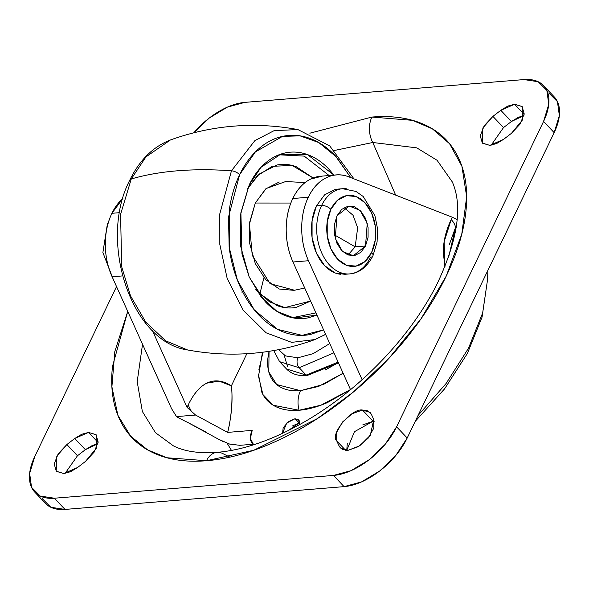 <?xml version="1.0" encoding="UTF-8"?>
<svg xmlns="http://www.w3.org/2000/svg" width="589" height="589" viewBox="0 0 589 589"><rect width="100%" height="100%" fill="white"/><g stroke="black" fill="none" stroke-linecap="round" stroke-linejoin="round"><path stroke-width="0.88" d="M355.189 246.828L348.018 254.993L355.189 246.828L365.526 245.981L353.282 255.744L342.511 251.466L335.266 238.449L336.989 215.81L341.716 209.382L347.9 206.231L354.593 206.835L360.785 211.105L365.519 218.379L368.081 227.568L368.081 237.257L365.526 245.981L360.792 252.409L354.607 255.56L347.915 254.956L341.73 250.686L336.996 243.412L334.427 234.223L334.427 224.534L336.989 215.81L349.225 206.047L360.004 210.325L367.241 223.341L365.526 245.981L355.189 246.828L357.648 227.766L353.039 215.265L344.153 207.637L353.039 215.257L357.648 227.759L355.189 246.828L334.53 234.93L355.189 246.828M372.896 255.943A7.12 3.372 -154.3 0 0 371.637 252.445A35.612 24.421 -94.7 0 1 337.644 259.167A35.612 24.421 -94.7 0 1 330.871 209.345A35.612 24.421 -94.7 0 1 364.863 202.616A35.612 24.421 -94.7 0 1 371.637 252.445A7.12 3.372 25.7 0 1 372.896 255.943A7.12 3.372 25.7 0 1 370.547 257.179A42.739 29.303 -94.7 0 1 345.824 273.87A42.739 29.303 -94.7 0 1 320.092 248.867A42.739 29.303 -94.7 0 1 321.623 205.458A7.12 3.372 25.7 0 1 330.871 209.345L327.219 221.803L327.219 235.652L330.885 248.772L337.644 259.167L346.487 265.264L356.043 266.125L364.878 261.626L371.637 252.445L375.296 239.988L375.289 226.139L371.63 213.019L364.863 202.616L356.028 196.527L346.465 195.658L337.63 200.164L330.871 209.345A7.12 3.372 -154.3 0 0 321.623 205.458A42.739 29.303 -94.7 0 1 346.347 188.76A42.739 29.303 85.3 0 0 321.623 205.458L316.455 205.878L321.623 205.458A42.739 29.303 85.3 0 0 320.092 248.867A42.739 29.303 85.3 0 0 345.824 273.87M108.177 223.179A7.12 3.372 -154.3 0 0 107.382 223.997A7.12 3.372 25.7 0 1 107.492 223.798M344.72 274.312L335.193 272.987L324.591 265.668L316.47 253.189L312.074 237.448L312.074 220.831L316.455 205.878L324.568 194.863L335.17 189.459L337.843 189.113M316.455 205.878A42.739 29.303 85.3 0 0 314.924 249.294A42.739 29.303 85.3 0 0 340.663 274.29M282.433 433.423L286.755 423.012L294.986 418.742L299.065 423.049L288.036 430.721M122.88 198.419L111.917 213.299L119.626 212.666L111.917 213.299A56.986 39.065 85.3 0 0 112.109 276.771L171.539 408.633L176.531 416.6L195.555 415.046L187.044 407.367L188.163 405.041C193.531 393.901 199.737 386.605 206.798 383.152C214.433 379.419 222.627 380.317 231.389 385.832C232.942 399.931 231.698 415.451 227.656 432.392L252.217 430.382A20.181 11.169 136.6 0 0 252.166 443.024A20.181 11.169 136.6 0 0 253.167 443.885L254.234 444.599A90.816 50.256 136.6 0 1 253.167 443.885L250.34 438.459L252.217 430.382L227.656 432.392L195.555 415.046L176.531 416.6A21.366 10.109 -154.3 0 0 180.786 419.015A787.198 372.322 -154.3 0 0 187.707 422.438L218.71 439.328L229.666 444.091L239.885 445.321L253.307 444.224L239.885 445.321L229.666 444.091M262.473 352.266L258.519 376.327L262.908 394.534L273.252 405.254L299.072 410.261L320.902 405.21L350.492 389.565L327.477 402.559C317.449 406.962 307.981 409.532 299.072 410.261A21.366 14.651 -94.7 0 1 300.5 390.676A21.366 14.651 85.3 0 0 299.072 410.261C290.163 410.982 282.492 409.819 276.057 406.763C269.615 403.701 264.91 398.981 261.928 392.605L258.527 374.633M343.129 373.227L318.575 386.443L300.5 390.676L323.501 384.44L343.129 373.227M122.865 198.493A56.986 39.065 85.3 0 0 111.917 213.299C107.478 222.509 105.284 232.898 105.313 244.472C105.35 256.038 107.618 266.802 112.109 276.771L122.453 275.924L112.109 276.771L171.539 408.633L176.531 416.6A21.366 10.109 25.7 0 0 180.786 419.015A787.198 372.322 25.7 0 0 187.707 422.438L206.908 432.481M308.496 260.728A56.986 39.065 -94.7 0 1 308.305 197.256L292.799 198.522A56.986 39.065 85.3 0 0 292.991 261.995L308.496 260.728L292.991 261.995L350.543 389.682L292.991 261.995C288.5 252.033 286.239 241.262 286.202 229.695C286.166 218.129 288.367 207.74 292.799 198.522L308.305 197.256A56.986 39.065 -94.7 0 1 336.032 174.962A56.986 39.065 -94.7 0 1 348.857 176.862L452.323 217.231L457.13 219.675L452.323 217.231L348.857 176.862C341.038 173.814 333.433 174.145 326.041 177.863C318.649 181.574 312.737 188.038 308.305 197.256C303.872 206.474 301.671 216.862 301.708 228.429C301.737 239.995 304.005 250.767 308.496 260.728L362.125 379.706L308.496 260.728M231.389 385.832L246.843 353.717L231.389 385.832L219.108 381.105L206.798 383.152C199.818 386.568 193.604 393.864 188.163 405.041L191.263 411.174L195.555 415.046L227.656 432.392C229.246 426.672 230.564 418.558 231.617 408.037C232.169 397.671 232.095 390.264 231.389 385.832M263.062 352.193L258.843 369.944M299.661 423.027L299.065 423.049L294.986 418.742L298.667 419.883L299.359 424.772L299.278 420.774L294.986 418.742L288.315 421.672L283.154 427.857L282.536 433.666M320.526 176.229A56.986 39.065 85.3 0 0 292.799 198.522C297.231 189.305 303.151 182.84 310.536 179.13L322.507 176.067M187.044 407.367L152.418 330.539L187.044 407.367L191.263 411.174L188.163 405.041M444.96 266.824L443.311 252.821C443.208 241.792 445.844 230.711 451.203 219.557L452.323 217.231L451.203 219.557A21.366 10.109 25.7 0 1 455.444 227.663L456.225 227.325L455.444 227.663L456.482 225.506L455.444 227.663A21.366 10.109 -154.3 0 0 451.203 219.557L444.128 241.814L444.975 266.788M449.333 244.553L455.444 227.663L448.619 257.187M224.07 442.089L218.71 439.328M269.055 351.346L267.921 358.031C267.17 365.099 268.002 371.21 270.417 376.378C272.832 381.547 276.646 385.368 281.859 387.842C287.071 390.323 293.285 391.265 300.5 390.676L276.683 384.558L268.798 371.909L269.063 351.346M299.065 423.049L292.387 425.98M338.123 362.125L306.155 375.083A2.135 1.465 85.3 0 0 307.156 375.517A2.135 1.465 -94.7 0 1 306.155 375.083L338.123 362.125M299.227 367.757L333.926 352.811L299.227 367.757L306.155 375.083L299.227 367.757L279.598 361.675L299.227 367.757A7.12 4.881 -94.7 0 1 297.872 357.795A7.12 4.881 85.3 0 0 299.227 367.757M338.513 362.979L307.149 375.517C298.365 376.209 291.496 374.037 286.534 369.001L306.155 375.083L286.534 369.001L279.598 361.675L273.76 350.573M329.752 343.549L313.164 353.65L297.872 357.795L285.474 355.911L278.604 349.682M325.018 370.12L338.351 362.633M284.192 355.233L287.52 366.586M452.337 181.979L437.075 160.282L416.762 147.854L372.771 142.494L395.668 195.128L372.771 142.494L334.493 150.453L372.771 142.494A21.366 14.651 -94.7 0 1 371.895 117.064L309.843 133.195L371.895 117.064C392.723 115.363 410.658 118.087 425.7 125.236C440.741 132.385 451.748 143.414 458.713 158.323C465.685 173.232 468.093 190.888 465.928 211.289C463.764 231.691 457.204 253.285 446.234 276.072C435.271 298.859 420.737 321.101 402.633 342.805C384.536 364.51 364.245 384.013 341.767 401.33C319.29 418.646 296.326 432.451 272.891 442.744C249.456 453.029 227.325 459.03 206.503 460.731A21.366 14.651 -94.7 0 1 216.892 452.367A21.366 14.651 85.3 0 0 206.503 460.731L253.778 450.261L317.265 418.669L353.135 392.222L388.843 358.443L421.047 318.759L446.234 276.072L461.761 234.172L466.679 196.719L461.894 166.245L449.576 143.738L432.348 128.822L412.558 120.347L371.895 117.064A21.366 14.651 85.3 0 0 372.771 142.494L416.762 147.854L437.075 160.282L452.337 181.979C463.042 206.467 457.631 241.129 436.103 285.967C419.456 317.964 396.228 347.9 366.417 375.782C347.238 393.533 327.035 408.633 305.831 421.083C273.539 439.689 243.927 450.114 216.995 452.359C198.854 453.611 184.313 451.432 173.372 445.829L155.467 432.709L142.376 411.527L137.193 381.687L142.531 344.278L137.193 381.687L142.376 411.527L155.467 432.709L173.372 445.829M430.485 304.528L430.117 305.161L430.485 304.528M297.511 430.544L296.944 430.831L297.511 430.544M374.346 421.201L373.073 421.245L362.471 410.04L370.076 412.396L371.328 414.251L373.772 419.486L373.838 428.1L368.051 438.304L358.362 446.653L348.04 450.335L342.555 449.503L339.183 446.123L336.739 440.896L336.672 432.274L342.459 422.07L352.148 413.721L362.471 410.04L367.956 410.872L371.328 414.251L373.772 419.486L370.326 435.278L359.71 445.799L348.04 450.335L340.435 447.979L339.183 446.123L342.216 449.333L339.183 446.123L336.739 440.896C329.619 434.373 351.604 408.008 362.471 410.04L373.073 421.245L374.346 421.201M524.144 114.325L514.602 104.246L522.207 106.602L522.384 120.046L511.532 133.247L503.639 139.321L496.615 143.547L489.842 145.38L482.362 143.156L480.249 135.772L484.21 125.715L492.912 116.379L500.805 110.305L507.828 106.079L514.602 104.246L522.082 106.469L524.195 113.854L520.234 123.911L511.532 133.247L503.639 139.321L489.842 145.38L482.236 143.024L482.862 127.968L492.912 116.379L503.514 127.585L511.407 121.511L518.43 117.285L523.908 115.606L511.407 121.511L500.805 110.305L514.602 104.246L524.144 114.325M98.098 442.494L88.556 432.414L96.162 434.77L96.338 448.214L85.486 461.415L77.593 467.489L70.57 471.715L63.796 473.549L56.316 471.325L54.203 463.933L58.164 453.883L66.866 444.548L74.759 438.474L81.783 434.248L88.556 432.414L96.036 434.638L98.149 442.022L94.188 452.08L85.486 461.415L77.593 467.489L63.796 473.549L56.191 471.193L56.816 456.136L66.866 444.548L77.468 455.753L85.361 449.679L92.385 445.453L97.862 443.775L85.361 449.679L74.759 438.474L88.556 432.414L98.098 442.494M487.177 271.846L487.302 281.38L482.656 312.943L468.52 348.195L446.057 383.549L418.05 415.473L446.057 383.549L468.52 348.195L482.656 312.943L487.302 281.38L482.074 317.11L467.394 353.444L444.592 388.843L415.201 421.393M229.894 457.138L223.01 453.677A21.366 14.651 -94.7 0 0 216.892 452.367M227.17 443.311L231.477 450.408M42.143 498.566L50.838 507.276L65.004 509.426L344.086 486.632L361.565 481.898L379.699 470.994L395.72 455.591L407.198 438.017L396.603 426.811A56.986 31.534 136.6 0 1 333.484 475.426L54.402 498.22A56.986 31.534 136.6 0 1 34.582 491.933A56.986 31.534 136.6 0 1 34.832 456.357L116.534 286.593L34.832 456.357L29.649 473.416L31.548 487.361L40.236 496.071L54.402 498.22L333.484 475.426L350.963 470.692L369.097 459.788L385.125 444.378L396.603 426.811L543.566 121.437L548.757 104.378L546.857 90.434L538.162 81.724L523.996 79.574L244.914 102.368L227.435 107.102L209.301 118.006L193.84 132.746A56.986 31.534 136.6 0 1 244.914 102.368L523.996 79.574A56.986 31.534 136.6 0 1 543.816 85.861A56.986 31.534 136.6 0 1 543.566 121.437L554.168 132.643L559.351 115.584L557.452 101.639L548.764 92.929M206.503 460.731C185.682 462.431 167.747 459.707 152.706 452.558C137.664 445.409 126.657 434.38 119.685 419.471C112.713 404.562 110.312 386.907 112.47 366.505L127.732 311.426L114.826 351.508L111.903 386.796L117.859 415.223L130.574 436.11L147.662 449.922L166.996 457.763L206.503 460.731M45.184 503.139A56.986 31.534 -43.4 0 0 65.004 509.426L54.402 498.22L65.004 509.426L344.086 486.632L333.484 475.426L344.086 486.632A56.986 31.534 -43.4 0 0 407.198 438.017L554.168 132.643A56.986 31.534 -43.4 0 0 554.418 97.067M346.752 450.386L347.274 443.48M362.75 424.927L373.073 421.245L354.445 431.7L346.759 450.386M407.198 438.017L554.168 132.643L543.566 121.437L396.603 426.811L407.198 438.017M85.361 449.679L74.759 438.474L66.866 444.548L77.468 455.753L85.361 449.679M77.468 455.753L65.092 473.394M511.407 121.511L500.805 110.305L492.912 116.379L503.514 127.585L511.407 121.511M503.514 127.585L491.138 145.225M345.662 450.327L336.739 440.896L345.662 450.327M305.087 182.575L285.687 181.53L266.118 188.546L255.302 203.028L288.544 203.043M255.648 289.221L269.607 301.899L284.752 307.605L310.602 301.06L296.333 307.325C289.891 308.599 283.456 308.018 277.014 305.588L259.167 293.278L255.678 289.258M315.932 312.899L292.269 317.714L315.932 312.899M280.828 154.127L261.023 167.305L249.25 184.858L240.695 214.035L240.702 246.46L249.28 277.191L265.124 301.546C271.455 308.238 278.347 312.995 285.812 315.814C293.278 318.642 300.743 319.312 308.209 317.839L316.919 315.078L294.22 318.075L277.036 311.426L261.207 297.047L249.095 276.771L241.961 253.962L240.894 212.651L249.25 184.858C253.476 176.074 258.755 168.91 265.079 163.359C271.411 157.808 278.303 154.296 285.768 152.816C293.234 151.344 300.699 152.014 308.165 154.833C315.63 157.661 322.529 162.417 328.861 169.109L333.978 175.132L307.429 154.568L280.003 154.406M239.627 174.683L255.339 151.962L282.462 136.398L300.037 135.853L318.701 142.523L336.326 156.888L350.713 177.583L335.281 155.761C327.675 147.714 319.385 142.001 310.418 138.606C301.443 135.212 292.475 134.402 283.508 136.177C274.54 137.951 266.25 142.177 258.652 148.848C251.047 155.518 244.707 164.125 239.627 174.683A7.12 3.372 -154.3 0 0 231.462 170.788A7.12 3.372 25.7 0 1 239.627 174.683C234.547 185.233 231.124 196.917 229.342 209.743L229.349 248.705C231.138 261.855 234.577 274.165 239.657 285.628C244.744 297.099 251.091 306.854 258.696 314.894C266.302 322.941 274.592 328.655 283.559 332.049C292.534 335.443 301.502 336.245 310.477 334.471L323.589 329.884L302.12 335.369L277.5 329.339L254.257 309.821L237.36 280.092L229.136 247.071L228.532 216.966L239.627 174.683M353.945 178.85L329.744 145.91L297.887 129.565L274.121 130.648L254.89 140.609L231.462 170.788L254.89 140.609L274.121 130.648L297.887 129.565C254.463 121.577 211.966 125.052 170.412 139.976L145.932 156.91L131.266 178.975A356.154 168.447 25.7 0 1 231.462 170.788A356.154 168.447 -154.3 0 0 131.266 178.975L145.932 156.91L170.412 139.976C153.103 146.69 139.578 160.046 129.845 180.035A7.12 3.372 25.7 0 1 131.266 178.975A7.12 3.372 -154.3 0 0 129.838 180.057C98.091 240.452 130.765 341.966 187.567 349.954L165.678 340.832L145.689 321.999L130.537 295.906L121.695 266.795L120.576 214.315L131.266 178.975L120.576 214.315L121.695 266.795L130.537 295.906L145.689 321.999L165.678 340.832L187.567 349.954C230.991 357.935 273.48 354.468 315.034 339.544L291.68 342.364L266.14 332.822L243.139 310.116L227.148 278.369L219.815 244.428L219.793 213.881L231.462 170.788L219.793 213.881L219.815 244.428L227.148 278.369L243.139 310.116L266.14 332.822L291.68 342.364L315.034 339.544L325.599 334.338M259.845 293.977L263.946 277.669L259.845 293.977M329.141 175.529L304.196 156.114L278.965 154.804L304.196 156.114L329.141 175.529M247.468 188.826L259.138 174.108L276.977 165.016C283.412 163.742 289.854 164.324 296.289 166.753L313.083 177.981L292.181 165.457L272.236 166.312L257.179 175.92L247.454 188.855M294.021 290.355L279.319 289.03L265.727 279.657L255.324 263.666L249.684 243.485L249.684 222.193L255.302 203.028L265.698 188.907L279.282 181.986M290.856 203.043L255.302 203.028L249.456 223.967L252.239 255.317L270.108 283.699L294.566 290.244L304.719 288.014M239.966 286.872L240.496 287.469M344.396 274.334L349.564 273.914C359.113 273.193 366.888 267.207 372.889 255.957L377.093 242.005L377.52 228.657L374.913 215.626L363.214 196.505L356.006 191.44L342.607 188.723L337.438 189.143M108.612 221.641L107.389 223.982L102.884 252.556L113.25 279.296M334.64 175.08L320.777 176.214M45.375 503.345L34.78 492.139M554.22 96.861L543.625 85.655M294.22 318.075L293.234 317.913M325.629 334.405L315.034 339.544M242.293 291.187L241.836 292.137"/></g></svg>
